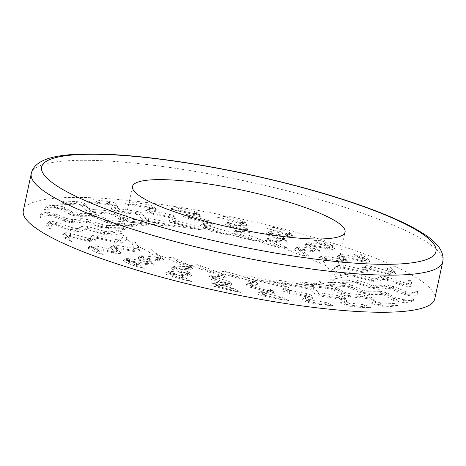 <?xml version="1.0" encoding="UTF-8"?>
<svg xmlns="http://www.w3.org/2000/svg" width="466" height="466" viewBox="0 0 466 466"><rect width="100%" height="100%" fill="white"/><g stroke="black" fill="none" stroke-linecap="round" stroke-linejoin="round"><path stroke-width="0.35" stroke-dasharray="2.33 1.75" d="M128.214 221.793L152.201 225.177A108.706 19.438 12.1 0 0 142.794 225.34L111.543 222.87M109.58 222.323L98.699 217.488M98.687 217.488L97.19 216.923M88.319 215.455L97.225 216.906M76.61 215.309L88.342 215.379M73.832 214.459L76.564 215.385M65.543 209.688L73.884 214.558M65.467 209.694L63.312 208.785M53.672 207.294L63.335 208.756M58.104 208.599L44.06 209.514A192.866 34.484 -167.9 0 1 47.52 207.574L53.829 207.16M60.178 208.919L57.982 208.366M69.271 214.028L60.819 209.094M71.956 211.762L78.876 213.364L80.356 216.486L73.861 215.642L69.184 214.15M80.472 216.707L92.251 216.772M94.377 217.179L92.14 216.55M105.549 222.061L94.604 217.197M108.042 219.672L113.733 220.989L114.723 224.099L105.52 222.16M114.799 224.297L135.781 225.958A108.706 19.438 12.1 0 0 129.612 227.169L104.763 227.449M102.893 226.971L88.913 222.125M88.796 222.09L87.002 221.548M78.702 220.616L87.026 221.525M70.675 221.723L78.731 220.54M67.885 221L70.628 221.799M55.489 215.892L67.902 221.094M55.442 215.904L52.728 215.001M43.862 214.121C45.167 213.795 47.509 213.946 50.893 214.576L52.74 214.972M48.93 215.327L40.664 217.989A192.866 34.484 -167.9 0 1 40.326 215.187L44.043 213.987M50.759 215.502L48.779 215.094L46.682 212.047M64.034 220.931L51.464 215.659M66.3 218.461L73.308 219.754L75.207 222.853L69.434 222.463L63.976 221.059M75.352 223.074L83.437 221.892M85.394 222.16L83.303 221.665L81.352 218.577M99.753 227.064L85.622 222.165M70.692 221.752L73.308 219.754L81.369 218.571L87.73 219.62L101.71 224.466L107.535 225.556L109.061 228.69L99.788 227.187M109.178 228.888L125.709 228.701A108.706 19.438 12.1 0 0 123.205 230.886L106.877 233.891M104.792 233.518L86.495 228.439M79.319 228.119C80.111 227.723 81.958 227.728 84.864 228.136L86.507 228.41M75.533 230.396L79.366 228.043M72.917 229.843L75.48 230.472M54.155 223.93L72.9 229.93M53.491 224.763L51.866 224.525L49.705 221.472L46.67 223.738C47.13 223.191 49 223.144 52.285 223.587L54.161 223.901M52.029 224.746L50.107 228.975A192.866 34.484 -167.9 0 1 45.994 225.497L46.862 223.598M70.017 230.128L54.103 224.857M45.994 225.497L48.283 224.542L49.629 221.571C50.718 221.123 52.938 221.379 56.275 222.346L71.816 227.495C75.009 228.41 77.193 228.701 78.387 228.369L80.548 231.392L75.888 231.486L70.022 230.274M80.705 231.608L84.55 229.249M86.193 229.371L84.393 229.033L82.214 226.022L79.377 228.078M102.835 233.99L86.274 229.324M104.355 231.252L109.656 231.94L111.584 235.05L105.799 234.724L102.864 234.101M111.718 235.243L122.68 233.227A108.706 19.438 12.1 0 0 124.008 236.239L117.03 241.813L124.008 236.239M115.166 241.522L97.837 237.549M97.709 237.526L95.699 237.124M67.186 236.215L71.741 241.72A192.866 34.484 -167.9 0 1 64.139 237.811L68.03 237.06L64.832 233.198C64.96 232.517 66.824 232.598 70.418 233.449L88.091 238.219C91.534 239.029 93.421 239.157 93.771 238.609L93.183 235.074L90.136 237.45C90.165 236.879 91.499 236.699 94.138 236.914L95.699 237.095M90.853 240.736L90.194 237.38M88.587 240.386L90.8 240.817M70.745 235.656L88.534 240.462M70.762 235.68L67.5 234.963M64.815 232.895L61.885 234.969L61.902 235.481C61.477 234.753 62.753 234.503 65.718 234.73L67.494 234.934M64.139 237.811L62.094 235.342M68.182 236.076L67.022 236.006L64.838 233.204L61.978 235.435M86.892 241.033L68.747 236.128M90.783 240.864L93.771 238.609L96.002 241.522C96.008 242.029 94.93 242.221 92.775 242.104L86.897 241.172M96.165 241.726L95.501 238.353M96.73 238.318L95.344 238.149L93.118 235.26M114.438 242.308L96.928 238.295M115.393 239.425C117.84 239.926 119.36 240.025 119.948 239.716L122.109 242.745L117.496 242.92L114.537 242.436M122.249 242.937L126.898 239.227A108.706 19.438 12.1 0 0 131.971 242.856L134.959 250.597M133.293 250.434L116.028 247.324M115.906 247.306L113.984 247.021M110.419 247.982L110.267 247.265L113.978 246.992M115.58 252.048L110.483 247.912M113.832 251.902L115.533 252.129M95.076 247.848L113.751 251.937M95.064 247.9L91.849 247.353M88.517 248.559L87.987 247.597L91.843 247.324M93.375 248.96L104.093 255.362A192.866 34.484 -167.9 0 1 93.515 251.285L88.703 248.407M93.835 248.669L93.223 248.757L91.272 246.13L98.792 250.621L104.093 255.362M91.249 246.118L93.223 248.757M113.384 252.857L94.313 248.681M115.603 252.24L118.568 249.933L120.531 252.543C121.195 253.172 120.671 253.516 118.947 253.58L113.459 253.015M120.677 252.735L115.556 248.582M116.284 248.39L115.411 248.384L113.32 245.658M133.893 251.5L116.442 248.355M134.214 248.477C136.567 248.838 137.732 248.797 137.709 248.349L139.922 251.256C139.975 251.797 138.932 252.019 136.794 251.925L134.01 251.617M140.062 251.442L138.076 246.293A108.706 19.438 12.1 0 0 146.545 250.289L159.302 259.667M157.945 259.644L141.914 257.605M141.81 257.599L140.115 257.453M138.781 258.991L137.936 257.762L140.097 257.418M148.042 263.552L138.851 258.921M147.914 263.82L146.93 263.61M128.494 260.541L146.842 263.651M128.488 260.593L125.552 260.255M124.707 262.078L123.28 260.576L125.535 260.22M128.808 262.102L144.961 268.969A192.866 34.484 -167.9 0 1 132.128 265.003L124.871 261.915M147.792 264.828L129.059 261.653M147.839 261.77L151.182 261.834L150.623 261.135L153.355 264.344L152.621 265.148L147.897 264.985M152.574 263.89L143.347 259.236M143.516 258.91L143.213 259.055L143.516 258.91M159.867 260.919L143.627 258.857M161.888 257.71L163.811 260.005C164.533 260.663 164.055 261.036 162.378 261.135L159.955 261.03M163.939 260.174L155.452 253.935A108.706 19.438 12.1 0 0 166.741 258.036L188.398 268.41M187.443 268.527L173.742 267.705M173.655 267.705L172.304 267.7M173.294 269.732C171.22 268.882 170.632 268.253 171.54 267.834L172.274 267.67M175.496 267.047L174.284 266.039L171.54 267.834M186.016 274.468L173.358 269.657M185.619 274.719L186.406 274.841L185.981 274.556M168.663 272.86L185.48 274.783M168.768 272.895L166.304 272.785M168.005 275.115C165.343 274.159 164.498 273.437 165.459 272.948L166.28 272.75M171.069 274.748L191.555 281.615A192.866 34.484 -167.9 0 1 177.348 278.021L168.139 274.94M170.399 274.235L170.981 274.573M187.769 276.122L170.737 274.171M187.681 276.198L187.227 272.983L189.458 272.907L189.511 272.598L188.212 271.882L189.592 274.258L191.567 275.4L191.503 276.006L190.676 276.286L187.856 276.268M189.679 274.427L176.969 269.593M176.876 269.424L175.571 267.076M190.477 269.913L176.631 269.08M189.621 266.727L191.066 266.284L190.378 265.824L192.143 268.387L193.134 269.098L192.499 269.913L190.606 270.024M192.242 268.544L177.837 261.642A108.706 19.438 12.1 0 0 191.182 265.562L220.261 276.227M219.771 276.472L209.333 276.921M209.275 276.932L208.354 277.078M207.993 277.317L208.319 277.043L207.993 277.317C207.848 277.917 209.048 278.633 211.593 279.466M226.925 284.056L211.663 279.39M227.268 284.458L227.804 284.499L226.895 284.144M213.032 283.928L227.117 284.528M213.148 283.963L211.325 284.091M210.947 284.377L211.308 284.062L210.947 284.377C210.853 285.075 212.356 285.874 215.455 286.776M217.278 286.037L240.706 292.432A192.866 34.484 -167.9 0 1 226.086 289.468L215.56 286.59M216.096 285.466L217.238 285.879L216.876 283.835L233.303 288.32L240.706 292.432M230.495 285.955L216.259 285.349M215.525 286.712L216.847 283.829L214.075 282.617L214.127 282.309L229.447 282.78L230.839 282.344L228.62 281.295L229.423 283.474L232.942 285.419L232.685 285.844L230.623 286.101M230.839 282.344L232.942 285.419M229.47 283.625L214.144 278.942M213.212 278.418L214.092 278.785L213.376 276.635M223.756 277.887L213.113 278.342M221.694 273.472L222.993 275.837C224.868 276.6 225.573 277.212 225.113 277.666L223.878 277.986M222.433 274.684L223.132 274.253L225.142 277.101L225.113 277.666M223.063 275.983L203.718 268.888A108.706 19.438 12.1 0 0 218.199 272.354L252.718 282.582M252.735 282.949L246.269 284.639M246.24 284.656L245.815 284.936L246.24 284.656M251.087 287.534C248.238 286.771 246.502 286.019 245.879 285.274L245.78 284.901M267.973 291.652L251.145 287.452M269.045 292.176L267.956 291.745M258.49 293.015L268.882 292.252M258.618 293.044L257.762 293.231M263.826 296.277C260.494 295.485 258.444 294.658 257.663 293.801L257.535 293.376M264.292 295.199L289.054 300.687A192.866 34.484 -167.9 0 1 275.022 298.549L263.896 296.079M262.673 294.605L264.298 295.054L264.641 293.184L282.012 297.034L289.054 300.687M273.175 293.673L262.574 294.454M263.884 296.207L264.612 293.178L260.762 291.384L272.325 290.37L269.098 288.734L269.231 290.726L274.113 292.747L274.451 293.295L273.28 293.813M274.113 292.747L274.451 293.295M269.226 290.866L252.333 286.648M246.013 284.668L249.001 282.897L250.924 286.101L252.322 286.503M257.407 284.283L250.801 286.007M253.545 279.676L254.255 281.843L257.989 283.858L257.494 284.377M251.879 282.524L253.545 279.67C255.601 280.316 256.329 280.8 255.735 281.115L255.939 280.782L257.989 283.858M254.285 281.977L231.317 275.173A108.706 19.438 12.1 0 0 245.955 277.957L283.567 287.056M284.079 287.51L282.029 290.318M282.035 290.341L282.134 290.737M289.071 293.382L282.099 290.708M309.966 299.737C306.203 298.933 304.595 298.252 305.148 297.692L311.102 295.625C311.591 295.089 310.187 294.442 306.878 293.691L306.372 296.766L289.118 293.3M308.09 297.337L306.36 296.842M301.939 299.504L307.933 297.425M302.067 299.527L301.846 300.092L302.067 299.527M309.826 302.964L301.822 300.063M308.9 301.613L333.318 305.818A192.866 34.484 -167.9 0 1 320.824 304.653L309.855 302.76M306.96 301.036L308.958 301.479M312.814 298.741L306.745 300.85M289.607 290.236L306.878 293.691L306.302 295.52L312.214 297.489L313.234 298.269L311.305 295.31L311.102 295.625L312.82 298.846M313.111 298.118L312.913 298.875M306.244 295.648L288.932 292.182M287.138 291.623L288.972 292.054L289.654 290.242M289.095 288.681L287.021 291.524M288.897 288.081L289.17 288.763L288.897 288.081L283.8 286.002L283.759 284.015M283.782 286.124L258.764 280.072A108.706 19.438 12.1 0 0 272.558 281.982L310.694 289.328M311.672 289.84L314.177 293.586M314.212 293.615L314.83 294.098M322.961 296.621L314.795 294.075M346.786 300.925L344.933 297.791C344.52 297.069 342.673 296.411 339.388 295.828L339.487 299.009L322.996 296.533M341.747 299.603L339.487 299.09M340.524 302.906L341.7 299.661M340.541 302.964L341.17 303.692M350.315 306.383L341.153 303.663M348.061 304.834L370.47 307.478A192.866 34.484 -167.9 0 1 360.369 307.362L350.304 306.174M345.929 304.321L348.178 304.712L349.908 303.075M346.745 300.826L345.539 304.141M323.02 296.551L322.868 293.359L339.388 295.828L338.106 297.535L344.648 299.318L346.797 300.617L344.91 297.623L341.735 299.609M338.001 297.652L321.447 295.176M319.396 294.652L321.54 295.054L322.921 293.364M310.28 286.194L309.616 288.023L315.721 290.033L316.746 290.842L315.639 289.071L319.257 294.588L317.369 291.57L314.23 293.568M309.552 288.139L284.184 283.252A108.706 19.438 12.1 0 0 296.195 284.155L332.252 289.246M333.633 289.788L340.518 294.209M340.588 294.244L341.683 294.786M350.444 297.017L341.654 294.762M350.484 296.947L349.78 293.685L364.418 295.001L362.478 296.621L369.2 298.118L372.724 299.877L370.895 296.859C369.614 295.997 367.453 295.374 364.418 295.001L365.07 298.252L350.473 296.924M367.726 298.805L365.088 298.333M382.539 306.22L381.578 302.947C378.235 302.585 375.911 301.951 374.594 301.048L371.408 303.069L367.697 298.869M371.408 303.116L372.852 303.966M382.539 306.302L372.835 303.937M379.114 304.653L397.981 305.545A192.866 34.484 -167.9 0 1 390.968 306.488L382.487 306.086M376.936 304.24L379.272 304.537M372.666 299.772L376.435 304.053M362.327 296.737L347.665 295.421M345.492 294.978L347.805 295.304L349.826 293.691M338.322 290.4L345.3 294.879M336.609 287.569L331.309 286.06L329.94 287.772L336.633 289.59L338.345 290.469M329.835 287.883L305.842 284.493A108.706 19.438 12.1 0 0 310.274 284.493A108.706 19.438 12.1 0 0 315.249 284.336L346.78 286.823M348.463 287.353L359.263 292.147M359.362 292.182L360.853 292.747M369.649 294.553L360.83 292.724M381.398 294.524L369.666 294.46M384.258 295.001L381.409 294.623M392.5 299.988L384.159 295.118M392.576 299.982L394.731 300.89M404.296 302.725L394.725 300.867M399.939 301.077L413.983 300.162A192.866 34.484 -167.9 0 1 410.529 302.096L404.214 302.51M397.859 300.786L400.137 300.96L402.933 299.364M388.778 295.642L397.288 300.611M410.529 302.096L412.783 298.723L402.915 299.37L395.541 297.739L387.246 292.898L380.25 291.262L377.763 292.852L384.2 293.964L388.813 295.753M377.571 292.968L365.793 292.898M363.655 292.566L365.973 292.782L368.536 291.192M352.494 287.615L363.439 292.473M351.084 284.953L345.393 283.631L343.39 285.268L352.488 287.679M343.244 285.373L322.268 283.718A108.706 19.438 12.1 0 0 328.431 282.501L353.28 282.221M355.156 282.699L369.136 287.545M369.247 287.58L371.041 288.128M379.272 289.398L371.029 288.11M387.333 288.116L379.277 289.299L377.751 286.054M390.205 288.46L387.345 288.209M402.554 293.784L390.141 288.582M402.601 293.772L405.321 294.675M414.105 295.898C412.806 296.19 410.488 295.939 407.144 295.147L405.315 294.652M409.113 294.349L417.379 291.687A192.866 34.484 -167.9 0 1 417.717 294.489L414.006 295.683M407.278 294.203L409.34 294.227L412.445 292.578L414.076 295.811M394.032 288.757L406.579 294.017M392.826 286.165L385.819 284.866L382.906 286.479L388.621 287.143L394.02 288.844M382.691 286.596L374.606 287.784M372.637 287.586L374.815 287.668L377.775 286.048M358.29 282.606L372.421 287.505M357.282 280.107L351.591 279.07L349.046 280.683L358.22 282.652M348.871 280.782L332.334 280.969A108.706 19.438 12.1 0 0 334.838 278.785L351.317 275.755M353.251 276.152L369.456 280.718M369.579 280.748L373.173 281.58C376.045 282.134 377.874 282.239 378.654 281.889M382.475 279.443L378.648 281.796M385.172 279.612L382.493 279.536M400.777 284.924L385.143 279.746M400.795 284.907L403.894 285.745M411.297 286.281C410.849 286.794 409.002 286.747 405.752 286.136L403.894 285.722M406.014 284.93L407.936 280.701A192.866 34.484 -167.9 0 1 412.049 284.173L411.187 286.072M404.552 284.942L406.253 284.802M387.997 279.536L403.836 284.784M412.049 284.173L410.849 280.083L409.498 283.054C408.391 283.503 406.177 283.241 402.851 282.28L387.304 277.13C384.118 276.216 381.934 275.924 380.739 276.256L377.571 277.94L382.172 278.12L387.974 279.623M377.344 278.062L373.499 280.421M371.833 280.375L373.726 280.299L376.912 278.604L373.68 280.328M355.249 275.697L371.775 280.351M354.777 273.373L349.471 272.68L346.529 274.323L355.144 275.738M346.331 274.427L335.363 276.443A108.706 19.438 12.1 0 0 334.035 273.437L341.019 267.857M342.883 268.148L360.206 272.121M360.335 272.15L362.35 272.546M367.831 272.558C367.82 273.082 366.503 273.163 363.899 272.796L362.356 272.534M367.161 269.103L367.82 272.459M369.503 269.074L367.173 269.191M387.298 274.02L369.509 269.214M387.281 273.991L390.549 274.707M396.071 274.538C396.496 275.231 395.25 275.383 392.314 274.992L390.56 274.69M390.858 273.455L386.302 267.95A192.866 34.484 -167.9 0 1 393.904 271.859L395.954 274.334M389.856 273.624L394.288 271.422L396.018 274.451M388.848 273.542L388.708 271.177C392.302 272.022 394.166 272.109 394.3 271.433L391.096 273.321M371.192 268.649L389.174 273.507M387.392 273.956L388.708 271.177L371.023 266.401C367.592 265.597 365.705 265.469 365.356 266.016L362.111 267.816C362.099 267.356 363.16 267.257 365.286 267.501L371.099 268.725M361.884 267.944L362.542 271.317M361.296 271.428L362.775 271.189L366.008 269.365L362.694 271.317M343.605 267.362L361.272 271.416M343.733 265.201C341.287 264.7 339.766 264.601 339.178 264.904L336.003 266.622L340.541 266.773L343.471 267.402M335.794 266.738L331.145 270.443A108.706 19.438 12.1 0 0 326.072 266.82L323.084 259.079M324.75 259.242L342.021 262.352M342.137 262.37L344.059 262.649M344.724 256.894L345.061 254.704C341.654 254.075 340.203 254.116 340.722 254.838L342.399 257.809L340.623 254.407L337.413 256.189L337.588 256.795L340.722 254.838L345.999 259.154L347.554 262.026C348.3 262.69 347.595 262.946 345.428 262.795L344.077 262.638M342.428 257.791L347.525 261.927M344.257 257.558L342.44 257.879M363.031 261.805L344.298 257.698M362.985 261.77L366.194 262.317M369.451 261.461L370.12 261.979L367.75 262.475L366.212 262.3M364.668 260.715L353.95 254.308A192.866 34.484 -167.9 0 1 364.529 258.385L369.346 261.263M364.208 261.03L368.181 259.084L363.725 258.787L345.096 254.71M344.624 256.807L363.73 260.995M337.413 256.189L340.862 256.184L344.537 256.888M337.367 256.935L342.487 261.088M341.747 261.356L342.691 261.21L345.999 259.154M324.15 258.176L341.759 261.344M318.185 258.112L321.511 256.044L318.191 258.112C318.121 257.651 319.14 257.541 321.249 257.768L323.998 258.216M317.981 258.234L319.973 263.383A108.706 19.438 12.1 0 0 311.498 259.381L298.741 250.003M300.098 250.032L316.129 252.065M316.233 252.077L317.928 252.222M319.193 251.017L320.212 251.71L317.958 252.211M309.972 246.287L319.163 250.918M310.123 245.873L309.977 246.368L310.123 245.873L311.166 245.85M329.573 249.036L311.224 245.926M329.555 249.077L332.497 249.421M333.266 247.947L334.868 248.891L333.732 249.438L332.52 249.403M329.235 247.574L313.082 240.701A192.866 34.484 -167.9 0 1 325.915 244.673L333.173 247.761M329.439 247.411L329.34 248.017L329.439 247.411L331.99 245.145M310.216 244.836L328.984 248.023M332.025 245.163L332.91 246.031L329.596 245.955L311.3 242.856L307.968 242.774L308.509 243.485L305.667 245.629L304.781 244.621L305.44 244.464L310.1 244.918M305.469 245.786L314.701 250.434M314.9 250.283L317.684 248.116M298.176 248.757L314.422 250.819M299.597 246.834C297.494 246.63 296.76 246.811 297.395 247.37L294.302 249.362L294.081 248.733L298.054 248.809M294.11 249.496L302.597 255.735A108.706 19.438 12.1 0 0 291.302 251.64L269.645 241.266M270.6 241.149L284.301 241.97M284.388 241.97L285.745 241.97M284.679 240.275C286.765 241.079 287.371 241.615 286.497 241.877L285.78 241.959M283.631 237.578L284.912 238.307L286.835 241.435L286.497 241.877M271.993 235.371L284.65 240.182M271.631 234.858L271.993 235.452L271.631 234.858L272.47 234.742M289.299 236.734L272.534 234.817M289.275 236.78L291.745 236.885M289.969 234.911C292.631 235.831 293.504 236.448 292.578 236.775L291.774 236.874M286.974 234.928L266.488 228.06A192.866 34.484 -167.9 0 1 280.701 231.649L274.783 227.466L289.176 232.289L290.965 233.204L292.881 236.326L292.578 236.775M280.701 231.649L289.904 234.736M287.639 235.47L287.138 234.748M270.309 233.553L287.306 235.505M271.928 231.643L269.674 231.713L270.915 232.738L268.527 235.08C266.698 234.386 266.039 233.891 266.558 233.6L270.14 233.629M268.364 235.248L281.074 240.083M283.555 237.549L281.237 239.908L281.452 240.596L284.831 238.592L269.628 237.899M267.531 239.757L281.417 240.59M265.801 241.126L280.206 248.029L286.672 247.388L268.748 238.802L265.964 240.98L264.968 239.932L267.402 239.815M280.206 248.029A108.706 19.438 12.1 0 0 266.861 244.114L237.782 233.449M238.272 233.198L248.71 232.75M248.768 232.744L249.689 232.598M246.374 230.542C248.937 231.328 250.16 231.946 250.044 232.394L249.729 232.586M245.838 228.014L248.023 229.068L250.044 232.394M231.084 225.783L246.351 230.449M230.821 225.002L230.256 225.387L228.276 222.265L230.507 223.325L231.06 225.8M230.233 225.2L231.078 225.864M245.011 225.742L230.926 225.142M244.895 225.713L246.718 225.579M242.518 223.243C245.623 224.111 247.149 224.81 247.091 225.34L246.747 225.561M242.477 223.173L242.279 220.797L245.064 222.026L247.091 225.34M240.765 223.639L217.342 217.243A192.866 34.484 -167.9 0 1 231.963 220.208L242.483 223.08M241.941 224.239L240.881 223.447M227.519 223.715L241.784 224.321M246.298 230.466L245.798 228.002L230.507 223.325L228.695 225.864L225.119 224.187L227.373 223.797M225.119 224.187L225.346 223.878M228.573 226.045L243.899 230.734M244.819 231.328L244.027 230.548M234.287 231.788L244.842 231.334M236.693 229.936L235.982 230.355L237.439 231.153L235.114 233.53C233.227 232.849 232.499 232.348 232.93 232.027L234.136 231.852M234.986 233.693L254.331 240.788A108.706 19.438 12.1 0 0 239.844 237.316L205.325 227.088M205.314 226.726L211.774 225.037M211.803 225.02L212.228 224.74M212.158 224.443L212.275 224.729L212.158 224.443C211.506 223.849 209.747 223.191 206.887 222.474M190.035 218.181L206.863 222.387M189.05 217.284L188.753 217.564L190.017 218.263M199.553 216.655L189.161 217.424M199.425 216.626L200.485 216.265M200.374 215.921L200.52 216.247L200.374 215.921C199.559 215.228 197.479 214.506 194.141 213.743M193.751 214.476L168.989 208.984A192.866 34.484 -167.9 0 1 183.022 211.127L194.147 213.591M195.365 215.1L193.821 214.267M184.868 215.997L195.394 215.222M190.017 218.205L190.029 215.886L188.887 218.606L183.587 216.434L186.784 214.261L190.029 215.886L206.881 220.098M183.587 216.434L184.717 216.084M188.817 218.804L205.716 223.028M207.108 223.663L205.791 222.83L206.84 220.086M200.654 225.387L207.184 223.68M200.048 225.835L200.514 225.462L200.048 225.835L203.852 227.525L205.582 224.95L206.1 227.449M203.764 227.693L226.726 234.503A108.706 19.438 12.1 0 0 212.088 231.719L174.482 222.62M173.969 222.165L176.014 219.352L175.909 218.933M168.902 216.626L175.956 218.921M151.642 213.09L168.89 216.539M150 212.117L151.613 213.166M156.104 210.166L150.11 212.251M155.976 210.149L156.197 209.584L155.976 210.149M148.141 207.055L156.232 209.56M149.143 208.063L124.731 203.852A192.866 34.484 -167.9 0 1 137.22 205.023L148.188 206.916M151.077 208.663L149.161 207.848L149.108 204.877M145.241 210.923L151.299 208.82M144.92 211.605L145.083 211.022L144.92 211.605L145.846 212.117L151.817 213.812L152.248 210.929L169.525 214.389L168.849 216.556M151.8 214.022L169.117 217.488M170.888 218.123L169.146 217.278M168.948 220.989L171.022 218.146M174.476 222.981L171.878 219.037C171.913 219.503 173.078 220.028 175.367 220.61L174.307 223.365L169.146 221.612L168.838 221.076M174.261 223.552L199.279 229.604A108.706 19.438 12.1 0 0 185.485 227.693L147.355 220.348M146.376 219.835L143.872 216.09M143.831 216.061L143.213 215.572M135.012 213.387L143.254 215.554M118.521 210.842L135.012 213.306M112.312 205.727L115.364 203.595L114.193 206.828L116.669 210.265L118.486 210.917M116.343 209.857L116.669 210.265M117.624 206.723L116.442 209.98M116.873 205.978L117.444 206.45M107.652 203.636L116.902 205.96M109.982 204.836L87.573 202.197A192.866 34.484 -167.9 0 1 97.674 202.314L107.739 203.502M112.108 205.378L109.941 204.609M111.298 208.855L112.504 205.535M111.228 208.896L114.193 206.84C114.607 207.556 116.453 208.215 119.739 208.797L120.012 211.803L113.413 210.288L111.164 208.954M120.042 212.018L136.602 214.494M138.635 215.094L136.579 214.278L136.206 211.255M141.338 218.904L138.786 215.082M148.491 221.344L142.322 219.655L141.262 218.997M148.491 221.536L173.865 226.424A108.706 19.438 12.1 0 0 161.853 225.515L126.111 220.47M124.416 219.888L117.525 215.467M117.455 215.432L116.366 214.89M107.529 212.991L116.401 214.867M92.926 211.599L107.535 212.91M90.363 210.655L92.885 211.675M86.67 206.508L90.352 210.632M86.635 206.555L85.191 205.71M75.434 203.718L85.22 205.687M78.929 205.017L60.062 204.125A192.866 34.484 -167.9 0 1 67.075 203.182L75.556 203.584M81.101 205.465L78.847 204.79L77.525 201.679C80.874 202.034 83.204 202.669 84.532 203.578L86.664 206.467M85.383 209.904L81.608 205.623M95.635 212.717L88.86 211.488L85.272 210.02M95.716 212.939L110.384 214.249M112.533 214.768L110.314 214.028M119.721 219.27L112.685 214.756M122.523 217.051L127.824 218.56L128.167 221.595L119.663 219.37M434.743 298.939A210.399 37.618 12.1 0 0 303.453 234.415A210.399 37.618 12.1 0 0 71.764 197.438A210.399 37.618 12.1 0 0 23.3 210.731M76.616 215.339L78.876 213.364L90.631 213.428L88.33 215.409M90.66 213.428L97.132 214.826L98.646 217.406M105.427 222.078L107.955 219.637L109.953 222.859M135.781 225.958L139.829 223.051L113.733 220.989L111.84 223.016M69.149 214.069L71.898 211.739M71.846 211.704L73.797 214.424M60.83 209.316L63.586 206.887L71.892 211.733M47.52 207.574L46.344 205.902L56.211 205.256L63.586 206.881L65.461 209.595M92.134 216.55L90.59 213.428M94.674 217.348L97.132 214.832L107.937 219.626M46.344 205.902L44.06 209.514M57.97 208.366L56.194 205.256M387.31 288.128L385.819 284.866L377.757 286.048M377.728 286.054L371.396 285L357.416 280.153M372.252 287.522L371.396 285L369.363 287.545M358.371 282.681L357.393 280.148L354.69 283.246M119.622 219.288L122.465 217.016L124.882 220.47M88.208 207.743L89.396 209.345M88.255 207.795C89.594 208.651 91.744 209.257 94.715 209.624L92.932 211.628M109.347 210.941L107.518 212.939M95.641 212.712L94.715 209.624L109.335 210.935M85.29 209.95L88.231 207.766L84.538 203.578M112.743 214.937L115.562 212.589L122.453 217.01M110.308 214.028L109.3 210.935M81.55 205.85L84.532 203.578M152.201 225.177L157.665 222.771L127.824 218.56L126.496 220.651M64.826 233.192L64.821 232.895M69.137 236.408L70.418 233.449L70.681 235.58M86.752 241.085L88.144 238.237M68.03 237.06L71.741 241.72M186.039 274.491L188.212 271.882L175.531 267.059L173.399 269.686M174.284 266.039L189.499 266.721M176.859 269.208L175.799 265.9L173.556 267.618M190.425 269.977L189.522 266.727L186.901 268.865M289.176 232.295L289.916 234.835M290.965 233.204L288.652 233.559L289.415 236.734M272.022 231.66L272.563 234.748M286.899 235.569L288.652 233.565L271.946 231.649M270.332 233.623L271.899 231.643M271.963 235.388L270.915 232.738L283.596 237.561L284.604 240.194M281.149 240.642L283.328 238.726M267.595 239.809L269.604 237.899L270.921 241.848M289.555 290.225C286.607 289.549 285.151 288.949 285.192 288.425L287.114 291.6L285.186 288.425L287.237 285.611L284.441 287.237M289.118 288.763L287.237 285.611M309.989 299.743L309.867 302.894M306.873 300.989L304.927 298.001L305.148 297.692L302.009 299.463M311.067 295.636L308.055 297.343M306.954 300.984L305.143 297.692M289.602 290.236L289.153 293.324M285.186 288.425L282.017 290.289M199.279 229.604L206.49 228.142L212.088 231.719M175.286 222.946L175.367 220.61L206.49 228.142M320.824 304.653L327.144 302.696L333.318 305.818M206.892 220.098L206.822 222.404M206.933 220.109C209.694 220.884 210.684 221.449 209.91 221.799L211.884 224.938M212.234 224.53L210.183 221.461L209.91 221.799M206.997 223.773L209.91 221.804L203.45 223.488M200.63 225.422L203.438 223.494L205.815 227.408M187.472 214.121L189.109 217.278M194.118 213.678L194.514 211.448L198.376 213.23L186.79 214.261M195.062 215.339L197.747 213.358L199.541 216.562M132.128 265.003L138.466 264.298L127.119 259.469L128.698 261.915M123.28 260.576L126.193 258.607L127.102 259.463L124.789 262.026M126.193 258.607L129.531 258.665L128.383 260.5M129.531 261.898L129.531 258.665L147.809 261.764M141.39 256.481L140.86 255.799L143.353 255.735L141.693 257.506M143.225 259.055L141.443 256.51L150.623 261.135L148.06 263.575M143.866 258.991L143.353 255.741L159.384 257.774M141.414 256.498L138.885 258.956M147.728 261.752L146.831 263.587M155.452 253.935L151.176 249.496L146.545 250.289M163.811 260.005L161.737 257.255L151.176 249.496M78.375 228.375L82.22 226.016C83.292 225.713 85.214 225.923 87.992 226.645L104.262 231.229M76.529 229.715L75.55 230.42M102.689 234.014L104.227 231.218L104.885 233.967M86.594 229.522L87.992 226.645L88.365 228.835M54.406 225.13L56.281 222.346L57.19 224.664M122.68 233.227L123.205 230.886M106.93 233.967L109.661 231.94L123.298 229.435M137.22 205.023L131.983 201.924L124.731 203.852M97.674 202.314L93.503 199.698L87.573 202.197M93.503 199.698L109.242 201.551L107.658 203.584M109.924 204.609L109.219 201.551M118.515 210.865L119.739 208.797L136.247 211.261L134.977 213.329M138.74 215.245L141.757 213.055L146.895 220.459M141.274 218.933L144.268 216.806M109.265 201.557C112.935 202.157 114.968 202.838 115.364 203.595L117.566 206.63M173.865 226.424L180.406 224.507L185.485 227.693M148.497 221.344L148.846 218.432L180.406 224.507M97.144 238.452L97.901 235.417C95.047 234.817 93.45 234.759 93.113 235.237L90.212 237.415M93.771 238.609L90.87 240.765M97.592 237.415L97.901 235.417L115.23 239.39M114.339 242.355L115.259 239.396L115.09 241.93M314.853 287.819L310.927 290.254M314.835 287.79L310.286 286.194L309.843 289.345M284.184 283.252L278.726 280.113L272.558 281.982M310.286 286.194L278.726 280.113M417.717 294.489L418.247 290.714L412.439 292.584L405.181 291.337L392.838 286.171M406.41 294.058L405.175 291.343L402.665 293.731M394.114 288.85L392.809 286.159M418.247 290.714L417.379 291.687M283.328 238.72L284.522 241.906M328.454 248.052L329.596 245.961L329.695 249.042M325.915 244.673L320.666 240.328L332.013 245.151L333.207 247.865M309.942 246.304L308.509 243.485L317.713 248.128L319.117 250.929M317.742 248.139L318.243 248.844L315.773 248.885L299.743 246.852M314.136 250.854L315.773 248.891M298.263 248.815L299.72 246.852L300.279 250.72M302.597 255.735L307.95 255.129L311.498 259.381M297.267 246.893L297.395 247.37L307.95 255.129M364.529 258.385L360.335 254.005L353.95 254.308M360.335 254.005L367.866 258.502L368.181 259.084M364.89 260.558L367.855 258.496M363.224 261.001L363.113 261.735M342.708 260.943L345.807 258.968M347.49 261.939L345.824 258.98C346.279 259.626 345.108 259.725 342.341 259.282L342.294 262.323M341.328 261.344L342.341 259.288M342.341 259.282L325.076 256.172M324.22 258.234L325.047 256.172L324.773 259.906M336.056 266.593L339.242 264.863L340.966 268.166M343.681 267.432L343.867 265.23L342.737 268.783M324.913 256.149C322.559 255.782 321.394 255.822 321.418 256.271L323.887 262.678L326.072 266.82M321.418 256.271L323.253 259.422M392.896 286.2L390.269 288.477M332.334 280.969L331.023 279.297L351.591 279.07L352.814 282.419M412.783 298.723L413.983 300.162M159.756 260.966L159.407 257.774L157.543 259.993M40.326 215.187L40.886 213.911L46.687 212.042L53.945 213.282L66.271 218.449M51.575 215.892L53.951 213.288L55.413 215.805M40.886 213.911L40.664 217.989M46.687 212.042L43.921 214.075M85.756 222.329L87.73 219.626L88.715 221.979M99.648 227.099L101.734 224.478L103.132 227.46M56.211 205.256L53.718 207.248M346.145 286.957L345.393 283.631L319.303 281.569L315.249 284.336M352.593 287.708L351.172 284.988L347.869 287.854M390.968 306.488L394.836 303.576L397.981 305.545M394.836 303.576L381.584 302.947L379.289 304.537M371.262 268.736L370.983 266.389M362.111 267.816L365.356 266.01M367.132 269.115L365.356 266.016L366.014 269.377C365.676 269.866 364.08 269.808 361.226 269.208L360.486 272.109M319.973 263.383L323.887 262.678M297.395 247.364L299.114 250.376M139.829 223.051L142.794 225.34M125.709 228.701L128.103 225.323L129.612 227.169M126.898 239.227L125.727 235.103M138.076 246.293L135.239 241.947L131.971 242.856M177.837 261.642L172.455 257.232L166.741 258.036M203.718 268.888L197.625 264.641L191.182 265.562M231.317 275.173L224.973 271.206L218.199 272.354M258.764 280.072L252.636 276.484L245.955 277.957M305.842 284.493L301.461 281.848L296.195 284.155M322.268 283.718L319.303 281.569M331.023 279.297L328.431 282.501M335.363 276.443L334.838 278.785M331.145 270.443L333.4 269.517L334.035 273.437M286.672 247.388L291.302 251.64M254.331 240.788L261.502 239.984L266.861 244.114M226.726 234.503L234.153 233.419L239.844 237.316M157.665 222.771L161.853 225.515M105.165 227.559L107.535 225.556L128.103 225.323M63.9 220.971L66.318 218.467M177.348 278.021L184.344 277.159L191.555 281.615M184.344 277.159L169.95 272.33L168.232 271.136L187.192 272.977M170.999 274.579L169.974 272.342M171.086 274.381L170.474 271.066L168.657 272.802M187.105 272.971L185.532 274.701M187.786 268.329L190.378 265.818L172.455 257.232M151.031 208.966L153.984 206.933L147.879 209.071L149.935 212.38M145.194 210.976L148.013 209.007C147.536 209.537 148.945 210.183 152.248 210.929L151.631 213.113M131.983 201.924L149.137 204.883L148.13 206.997M149.161 204.889C152.924 205.692 154.531 206.374 153.978 206.927L156.069 210.073M156.302 209.648L154.194 206.619L153.978 206.927M169.572 214.401C172.519 215.071 173.975 215.671 173.935 216.195L176.061 219.236M176.008 218.973L173.94 215.991L171.89 219.008L174.5 222.824M193.798 214.267L194.485 211.442L177.115 207.591L168.989 208.984M148.06 208.989L150.04 212.106M184.868 216.055L187.396 214.127M234.153 233.419L205.588 224.95C203.525 224.309 202.797 223.826 203.392 223.505L203.188 223.837M183.022 211.127L177.115 207.591M245.064 222.026L243.677 222.439L245.023 225.655M240.864 223.441L242.25 220.791L225.824 216.3L217.342 217.243M241.405 224.414L243.677 222.445L229.68 221.845L228.276 222.265M227.548 223.779L229.651 221.845M248.023 229.068L247.219 229.482L248.879 232.668M244.021 230.548L245.751 227.99M244.603 231.404L247.219 229.488L236.786 229.93M234.293 231.829L236.769 229.936L238.703 233.897M229.755 221.851L230.897 225.002M261.502 239.984L237.439 231.153L238.47 233.827M231.963 220.208L225.824 216.3M287.12 234.742L289.153 232.284M269.505 237.893L268.119 238.033L268.754 238.802M268.748 238.802L270.198 241.65M274.783 227.466L266.488 228.06M310.298 244.918L311.265 242.85M311.399 242.873L311.265 245.862M315.773 248.885L316.385 252.019M320.666 240.328L313.082 240.701M367.866 258.502L369.398 261.379M345.195 254.733L344.357 257.576M360.859 271.398L361.226 269.208L343.896 265.236M371.111 266.424L369.596 269.098M366.014 269.377L367.785 272.47M393.904 271.859L391.096 267.566L386.302 267.95M411.257 286.2L409.498 283.054L406.189 284.866M406.259 284.796L409.498 283.048M403.579 284.819L402.845 282.28L400.882 284.872M377.623 277.911L380.792 276.221L382.452 279.46M388.108 279.635L387.269 277.119M380.739 276.256L376.907 278.61C375.806 278.907 373.883 278.691 371.134 277.981L369.719 280.713M371.408 280.328L371.134 277.981L354.929 273.414M355.331 275.767L354.9 273.408L352.937 276.746M387.38 277.159L385.254 279.635M376.901 278.61L378.625 281.808M335.835 275.19L349.471 272.68L351.049 276.006M410.849 280.083L407.936 280.701M397.154 300.634L395.541 297.745L392.611 299.941M388.865 295.753L387.229 292.893M368.466 291.192L361.995 289.794L359.443 292.147M363.334 292.502L361.995 289.794L351.189 285M402.915 299.37L404.284 302.644M387.281 292.928L384.293 295.025M369.672 294.477L368.501 291.192L380.25 291.262L381.38 294.541M376.435 304.1L374.594 301.048M349.745 293.679L343.57 292.036L340.64 294.197M345.259 294.914L343.564 292.036L336.679 287.615M338.398 290.493L336.662 287.609L332.945 290.242M370.919 296.889L367.744 298.817M301.461 281.848L331.309 286.06L331.483 289.322M349.861 303.069C346.191 302.469 344.158 301.787 343.762 301.03L340.506 302.906M345.673 304.222L343.762 301.03L344.933 297.797M322.827 293.353C319.892 292.823 318.074 292.229 317.369 291.57L315.593 288.996M360.369 307.362L365.624 304.927L349.884 303.075L350.339 306.308M365.624 304.927L370.47 307.478M308.981 301.485L310.018 299.743L327.144 302.696M282.693 287.027L283.759 284.01C286.048 284.598 287.213 285.122 287.248 285.588L289.153 288.355M262.923 294.611L261.379 291.267M273.146 293.772L271.73 290.504M252.193 284.516C249.432 283.736 248.442 283.177 249.217 282.821L246.188 284.586M249.001 282.897L255.677 281.132L252.007 283.305M252.333 286.508L252.292 284.54M251.011 286.077L249.217 282.821M257.389 284.359L255.688 281.132M261.379 291.262L258.537 292.974M271.649 290.51L268.987 292.17M251.18 287.481L252.24 284.528L269.098 288.734L267.985 291.675M275.022 298.549L282.012 297.034M216.579 285.536L215.449 282.18L213.055 283.881M230.466 286.048L229.476 282.78M213.288 276.606L211.115 275.575L211.908 275.138L209.193 276.856M213.405 278.447L211.908 275.138L222.34 274.69M223.132 274.253L221.694 273.466L219.509 276.146M223.727 277.952L222.358 274.69L219.119 276.816M229.371 282.775L227.192 284.446M211.698 279.419L213.329 276.623L228.625 281.295L226.942 284.074M226.086 289.468L233.303 288.32M169.95 272.33L168.08 275.057M147.716 264.904L147.862 261.776M159.529 257.791C161.632 257.989 162.366 257.809 161.731 257.255L158.865 259.597M138.466 264.298L144.961 268.969M90.882 245.832L95.402 245.838L94.965 247.801M94.761 248.949L95.402 245.838L114.03 249.916M113.29 252.927L114.065 249.927C117.473 250.551 118.929 250.51 118.405 249.788L118.568 249.933M120.531 252.543L118.411 249.788L115.603 252.071M118.411 249.788L113.186 245.233L110.267 247.265M110.512 247.947L113.302 245.646C112.854 244.994 114.019 244.895 116.785 245.337L115.784 247.201M116.681 248.506L116.785 245.337L134.051 248.448M134.057 251.063L134.726 250.551M133.806 251.547L134.08 248.454L133.049 250.807M91.26 246.124L88.598 248.512M113.931 249.898L113.733 251.873M93.515 251.285L98.792 250.621M88.016 238.202L88.499 240.351M69.906 230.187L71.857 227.507M49.629 221.571L46.74 223.692M71.747 227.472L72.836 229.814M137.709 248.349L135.239 241.947M221.694 273.466L197.625 264.641M253.545 279.67L224.973 271.206M283.759 284.01L252.636 276.484M339.178 264.904L333.4 269.517M146.901 220.511L144.279 216.824L148.846 218.432L148.136 220.628M66.23 218.432L67.826 220.971M81.375 218.571L78.731 220.569M48.283 224.542L50.107 228.975M168.908 221.024L171.89 219.014M169.135 217.278L169.473 214.377M170.888 218.257L173.94 216.201M136.299 211.273C139.235 211.797 141.052 212.391 141.757 213.055L143.848 215.956M142.969 214.75L141.757 213.055M114.193 206.834L116.372 210.015M67.075 203.182L64.291 201.05L60.062 204.125M77.548 201.679L75.457 203.665M109.388 210.941L115.556 212.589L117.455 215.35M64.291 201.05L77.542 201.679M391.096 267.566L394.294 271.428M374.588 301.048L370.907 296.865M442.7 261.834A210.399 37.618 12.1 0 0 311.41 197.31A210.399 37.618 12.1 0 0 79.721 160.327A210.399 37.618 12.1 0 0 31.257 173.626M64.797 233.157L66.999 235.982M174.237 266.342L176.294 269.173M269.674 231.713L266.535 233.617M301.875 299.527L304.985 297.757M210.137 221.717L207.038 223.738M188.782 217.622L186.738 214.523M126.152 258.904L128.267 261.706M140.819 256.09L142.934 258.898M137.936 257.762L140.854 255.799M148.246 263.82L151.182 261.834M117.508 206.403L115.352 203.409M332.91 246.031L329.718 247.9M334.868 248.891L332.998 245.757M318.243 248.844L315.051 250.708M335.817 275.272L345.073 232.08M123.234 229.703L132.495 186.511M186.517 274.824L189.458 272.907M147.868 209.071L144.798 211.133M198.376 213.23L195.277 215.251M203.234 223.575L200.141 225.585M200.479 216.043L198.423 212.962M203.193 223.843L205.692 227.647M245 222.311L241.883 224.286M228.34 221.979L225.235 223.936M247.959 229.348L244.836 231.317M236.046 230.076L232.924 232.033M235.988 230.361L238.406 234.194M290.883 233.495L287.738 235.417M268.119 238.033L264.968 239.932M271.515 235.132L269.598 231.998M268.049 238.318L270.397 242.163M307.968 242.774L304.781 244.621M297.261 246.893L294.081 248.733M309.756 246.194L307.88 243.048M320.212 251.71L318.336 248.57M297.18 247.166L299.475 251.023M370.12 261.979L368.274 258.828M396.187 274.684L394.358 271.515M308.166 297.325L311.236 295.566M260.704 291.664L262.69 294.634M272.389 290.097L274.352 293.003M257.727 293.172L260.762 291.384M269.301 292.17L272.33 290.37M255.875 281.062L252.158 283.293M214.075 282.617L216.073 285.495M211.115 275.575L213.125 278.452M211.156 284.138L214.127 282.309M227.804 284.499L230.786 282.646M208.185 277.113L211.168 275.278M223.068 274.55L219.41 276.845M168.179 271.451L170.23 274.27M189.511 272.598L191.567 275.4M191.066 266.284L193.134 269.098M165.308 273.024L168.232 271.136M191.013 266.581L187.39 268.958M151.223 261.543L153.355 264.344M161.883 257.715L158.277 260.162M113.156 245.506L115.323 248.32M87.987 247.597L90.911 245.565M119.931 239.74L117.904 241.178M79.331 228.107L80.851 227.006M84.521 203.56L84.993 204.207"/><path stroke-width="0.7" d="M31.257 173.626L23.3 210.731A210.399 37.618 12.1 0 0 221.134 291.623A210.399 37.618 12.1 0 0 434.743 298.939L442.7 261.834C443.743 257.343 442.549 252.549 439.123 247.452C435.972 243.141 431.458 239.017 425.575 235.085C410.261 224.804 386.815 214.267 355.226 203.467C307.251 186.988 243.567 171.639 186.499 162.774C146.341 156.541 112.603 153.605 85.278 153.966C74.63 154.141 65.49 154.898 57.86 156.244C50.841 157.426 45.004 159.349 40.35 162.017C35.241 165.156 32.212 169.024 31.257 173.626A210.399 37.618 12.1 0 0 162.547 238.149A210.399 37.618 12.1 0 0 394.236 275.126A210.399 37.618 12.1 0 0 442.7 261.834M320.037 238.953A108.706 19.438 -167.9 0 1 200.328 219.847A108.706 19.438 -167.9 0 1 132.495 186.511A108.706 19.438 -167.9 0 1 242.862 190.291A108.706 19.438 -167.9 0 1 345.073 232.08A108.706 19.438 -167.9 0 1 320.037 238.953M389.489 264.304A201.632 36.051 12.1 0 0 273.705 180.272A201.632 36.051 12.1 0 0 53.159 183.313A201.632 36.051 12.1 0 0 389.489 264.304"/></g></svg>
